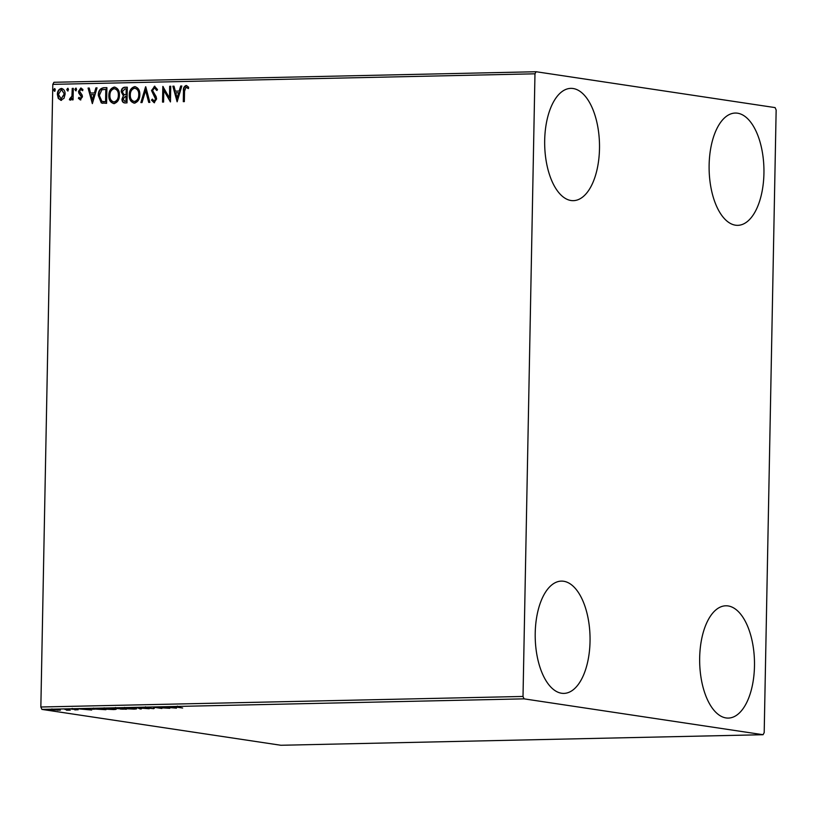 <?xml version="1.0" encoding="UTF-8"?>
<svg xmlns="http://www.w3.org/2000/svg" width="817" height="817" viewBox="0 0 817 817"><rect width="100%" height="100%" fill="white"/><g stroke="black" fill="none" stroke-linecap="round" stroke-linejoin="round"><path stroke-width="1.23" d="M573.166 88.522A56.159 27.41 -91.3 0 1 599.515 146.274A56.159 27.41 -91.3 0 1 573.32 200.655A56.159 27.41 -91.3 0 1 571.012 200.512A56.159 27.41 -91.3 0 1 544.663 142.75A56.159 27.41 -91.3 0 1 570.858 88.369A56.159 27.41 -91.3 0 1 573.166 88.522M728.151 605.938A56.159 27.41 -91.3 0 1 754.499 663.69A56.159 27.41 -91.3 0 1 728.304 718.082A56.159 27.41 -91.3 0 1 725.996 717.929A56.159 27.41 -91.3 0 1 699.648 660.177A56.159 27.41 -91.3 0 1 725.843 605.795A56.159 27.41 -91.3 0 1 728.151 605.938M563.699 581.265A56.159 27.41 -91.3 0 1 590.058 639.017A56.159 27.41 -91.3 0 1 563.853 693.398A56.159 27.41 -91.3 0 1 561.555 693.245A56.159 27.41 -91.3 0 1 535.196 635.493A56.159 27.41 -91.3 0 1 561.402 581.112A56.159 27.41 -91.3 0 1 563.699 581.265M737.608 113.206A56.159 27.41 -91.3 0 1 763.956 170.957A56.159 27.41 -91.3 0 1 737.761 225.339A56.159 27.41 -91.3 0 1 735.453 225.186A56.159 27.41 -91.3 0 1 709.105 167.434A56.159 27.41 -91.3 0 1 735.3 113.052A56.159 27.41 -91.3 0 1 737.608 113.206M764.191 732.645L776.15 109.999L775.098 107.599L536.105 71.733L534.972 73.806L523.013 696.452L524.065 698.852L763.058 734.718L764.191 732.645M61.112 100.297L58.303 98.479L57.364 94.425C57.394 91.177 58.722 89.186 61.336 88.44C63.93 89.063 65.186 91.004 65.094 94.261L63.992 98.346L60.621 100.277M61.551 100.368L58.742 98.54L57.803 94.496C57.833 91.238 59.161 89.247 61.775 88.512L61.867 88.481M73.295 88.379L73.081 99.837L72.029 99.858L72.059 98.173L70.18 100.103L69.394 99.725L69.915 98.5L71.927 96.192L72.243 88.41L73.295 88.379M70.18 100.103L69.394 99.725L70.742 98.755M69.915 98.5L70.824 98.755L71.927 96.192M80.393 99.878L78.381 98.295L79.024 97.294L80.352 98.479L81.404 96.906L78.83 93.138L78.514 91.371L80.812 88.022L82.946 89.523L82.323 90.595L80.893 89.421L79.576 91.29L82.149 95.068L82.456 96.835L80.148 99.858M80.536 98.5L81.404 96.906M81.843 96.978L79.269 93.209L78.953 91.443L81.138 88.042M82.762 90.667L80.893 89.421M103.708 87.715L106.894 87.644L106.598 103.33L101.267 102.881L98.306 95.477C98.234 90.953 100.042 88.369 103.708 87.715L106.894 87.725M125.062 102.922C122.969 102.85 121.947 101.574 121.968 99.102L123.326 95.742L121.233 91.78C121.294 89.196 122.407 87.685 124.562 87.256L127.299 87.205L127.003 102.881L124.276 102.881M145.773 86.796L149.868 102.38L148.714 102.401L145.61 90.585L142.046 102.554L140.892 102.574L145.589 86.796M169.691 86.275L170.743 86.255L170.447 101.931L163.809 90.381L163.584 102.074L162.532 102.105L162.828 86.418L169.466 97.938L169.691 86.275L170.743 86.326M183.723 101.635L183.927 91.126C183.559 88.287 184.428 86.439 186.542 85.581L188.666 87.266L188.104 88.481L186.082 87.123L184.54 91.198L184.346 101.625L183.284 101.645L183.488 91.065C183.12 88.226 183.999 86.377 186.102 85.509L186.45 85.54M188.543 88.553L186.082 87.123M534.972 73.806L52.809 84.355L40.85 707.001L523.013 696.452M177.126 101.778L172.857 86.204L174.011 86.183L175.318 91.177L179.178 91.085L180.68 86.03L181.834 86.01L177.126 101.778M154.209 101.094L155.996 99.133L151.942 90.575L154.474 86.204L157.497 89.564L156.619 90.381L154.525 87.807L152.554 90.513L156.118 96.6L156.609 98.98L154.086 102.687L151.492 100.093L152.34 99.112L154.137 101.083L155.557 99.061L151.502 90.513L154.821 86.224M157.058 90.442L154.525 87.807M134.448 103.116C130.832 102.227 129.106 99.521 129.26 94.997C129.28 90.524 131.088 87.736 134.682 86.633C138.236 87.542 139.952 90.227 139.819 94.69C139.809 99.163 138.022 101.972 134.448 103.116L133.743 103.075M134.887 103.187C131.271 102.299 129.546 99.592 129.699 95.068C129.719 90.585 131.527 87.807 135.122 86.704L135.336 86.673M114.043 103.565C110.428 102.676 108.702 99.97 108.855 95.446C108.875 90.973 110.683 88.185 114.278 87.082C117.832 87.991 119.548 90.677 119.415 95.14C119.405 99.613 117.617 102.421 114.043 103.565L113.338 103.524M114.482 103.626C110.867 102.748 109.141 100.042 109.294 95.507C109.315 91.034 111.122 88.246 114.717 87.153L114.931 87.123M92.352 103.636L88.073 88.062L89.227 88.032L90.534 93.026L94.394 92.944L95.895 87.889L97.049 87.858L92.352 103.636M75.715 90.738L74.858 89.451L75.767 88.124L76.624 89.41L75.593 90.728M67.627 90.922L66.769 89.635L67.678 88.307L68.526 89.594L67.505 90.901M54.433 91.208L53.575 89.921L54.484 88.593L55.342 89.88L54.31 91.198M51.645 709.564L51.634 710.044C50.011 709.81 50.337 709.636 52.615 709.534L60.335 710.198L50.664 709.769M59.375 709.881L60.335 710.116M64.676 709.279L70.282 710.126L66.494 710.187L67.27 709.881L64.676 709.279M68.403 709.84L67.494 710.044M77.707 709.646L74.858 709.902L77.206 709.738L72.08 709.105L78.238 709.718M71.477 709.125L72.08 709.105M93.577 709.044L93.567 709.289C91.198 708.962 91.698 708.737 95.089 708.615L105.944 709.697L92.127 708.901M114.88 708.206L114.87 708.553C113.624 708.37 113.971 708.237 115.932 708.165L126.349 709.248L114.155 708.359M137.144 707.696L149.215 708.747L138.91 707.971L141.392 708.921L140.248 708.952L137.144 707.696M161.072 707.175L169.793 708.298L157.211 707.593L161.878 708.472L154.209 707.328L166.78 708.033L161.072 707.175M178.586 707.236L182.64 708.022L177.452 707.246C175.645 707.042 175.584 706.889 177.279 706.787L178.075 706.776M177.463 707.032L177.452 707.246C175.645 707.042 175.584 706.889 177.279 706.787M524.065 698.852L41.902 709.401L280.895 745.267L763.058 734.718M176.482 708.155L164.237 707.103L173.204 706.909L176.482 708.155M145.651 707.481L150.41 707.665L145.896 707.828L153.647 708.686L144.834 707.512M146.519 707.471L145.896 707.828M154.311 708.37L153.657 708.288M135.142 708.39C137.409 708.717 137.031 708.962 133.998 709.115L124.623 708.635C122.366 708.298 122.775 708.063 125.849 707.91L136.562 708.799M124.633 708.37L123.234 708.237M114.737 708.839C117.005 709.166 116.627 709.411 113.594 709.564L104.219 709.074C101.962 708.747 102.37 708.513 105.444 708.359L116.157 709.248M104.229 708.819L102.83 708.686M91.698 710.014L79.453 708.962L88.42 708.758L91.698 710.014M52.809 84.355L53.942 82.282L536.105 71.733M41.902 709.401L40.85 707.001M170.487 707.522L174.542 707.879L170.498 707.389M125.685 708.605L133.171 709.003C135.612 708.88 135.918 708.676 134.09 708.421L126.676 708.022C124.174 708.145 123.847 708.339 125.685 708.605L124.541 708.288L124.552 707.389M134.1 708.257L135.244 708.737L135.254 707.839M123.418 709.176L120.385 709.054L123.418 709.176M119.956 708.033L120.385 709.054M120.732 708.686L115.932 708.533L120.732 708.686M115.514 707.512L115.932 708.533M105.281 709.054L112.766 709.452C115.207 709.319 115.514 709.125 113.686 708.86L106.271 708.472C103.769 708.594 103.442 708.788 105.281 709.054L104.137 708.737L104.147 707.839M113.696 708.707L114.84 709.187L114.85 708.288M104.106 709.605L94.241 708.809L104.106 709.422M94.241 708.635L94.629 709.268M85.703 709.381L89.758 709.738L85.714 709.248M52.686 710.024L58.313 709.902L52.686 710.024L53.309 709.524M58.313 709.748L57.731 710.3M177.258 101.349L172.857 86.204M173.296 86.265L174.031 86.255M179.178 91.085L175.318 91.177M179.607 91.157L180.68 86.03M181.119 86.102L181.803 86.081M177.115 97.999L179.127 92.77L175.737 92.77L177.115 97.999L178.688 92.709M170.457 101.625L163.809 90.381M162.971 102.094L163.267 86.765M170.13 86.336L169.466 97.938M154.525 102.758L151.492 100.093M151.931 100.154L152.513 99.48M149.133 102.391L145.61 90.585M141.351 102.564L145.906 87.307M134.192 101.502L134.866 101.574C137.746 100.644 139.196 98.387 139.196 94.792C139.319 91.218 137.961 89.063 135.122 88.307M139.196 94.792L138.757 94.721C138.88 91.157 137.522 88.992 134.682 88.246L135.418 88.318M134.682 88.246C131.772 89.114 130.322 91.361 130.311 94.976C130.199 98.571 131.568 100.746 134.427 101.512C137.307 100.583 138.757 98.316 138.757 94.721M125.501 102.983C123.408 102.911 122.376 101.645 122.407 99.174L121.968 99.102M122.407 99.174L123.326 95.742M123.765 95.803L121.233 91.78M121.672 91.851C121.733 89.257 122.846 87.756 124.991 87.327L124.562 87.256M124.991 87.327L127.299 87.276M124.511 94.639L126.104 94.66L126.216 88.828L125.011 88.859L122.295 91.759L123.898 94.527M124.327 94.588L126.543 94.731L126.216 88.828M124.654 101.318L126.41 101.359L126.512 96.335L125.532 96.283L123.03 99.051L124.878 101.318L125.971 101.298L126.073 96.273M113.788 101.951L114.462 102.023C117.342 101.094 118.792 98.826 118.792 95.232C118.914 91.667 117.556 89.502 114.717 88.757M118.792 95.232L118.353 95.17C118.475 91.596 117.117 89.441 114.278 88.696L115.013 88.767M114.278 88.696C111.367 89.564 109.917 91.81 109.907 95.426C109.795 99.01 111.163 101.196 114.023 101.962C116.902 101.022 118.353 98.765 118.353 95.17M102.819 103.299L101.267 102.881M101.706 102.942L98.306 95.477M98.745 95.538C98.673 91.014 100.471 88.43 104.147 87.787M103.116 101.696L106.006 101.808L106.251 89.339L101.849 89.768L99.357 95.456L101.849 101.379L105.567 101.737L105.812 89.278M92.474 103.197L88.073 88.062M88.512 88.124L89.247 88.113M94.394 92.944L90.534 93.026M94.833 93.005L95.895 87.889M96.335 87.95L97.019 87.94M92.331 99.858L94.343 94.629L90.953 94.629L92.331 99.858L93.904 94.558M80.832 99.95L78.381 98.295M78.82 98.357L79.259 97.683M76.155 90.81L74.858 89.451M75.297 89.523L76.206 88.195M72.468 99.848L72.059 98.173M70.619 100.174L69.823 99.797M72.366 96.253L72.243 88.41M72.682 88.471L73.295 88.461M68.066 90.983L66.769 89.635M67.208 89.696L68.117 88.369M61.04 98.888L64.482 94.333L61.755 89.911M64.482 94.333L61.878 89.921M61.316 89.85L58.416 94.394L61.142 98.898L64.043 94.272M54.872 91.269L53.575 89.921M54.014 89.982L54.923 88.655M177.381 706.991L177.401 706.092M145.487 707.706L145.497 706.817M153.606 708.482L153.627 707.593M93.485 708.972L93.506 708.073M77.452 709.81L77.462 708.911M72.223 709.289L72.233 708.39M67.566 710.004L67.586 709.105M51.91 709.799L51.931 708.901M59.09 710.116L59.11 709.227"/></g></svg>
